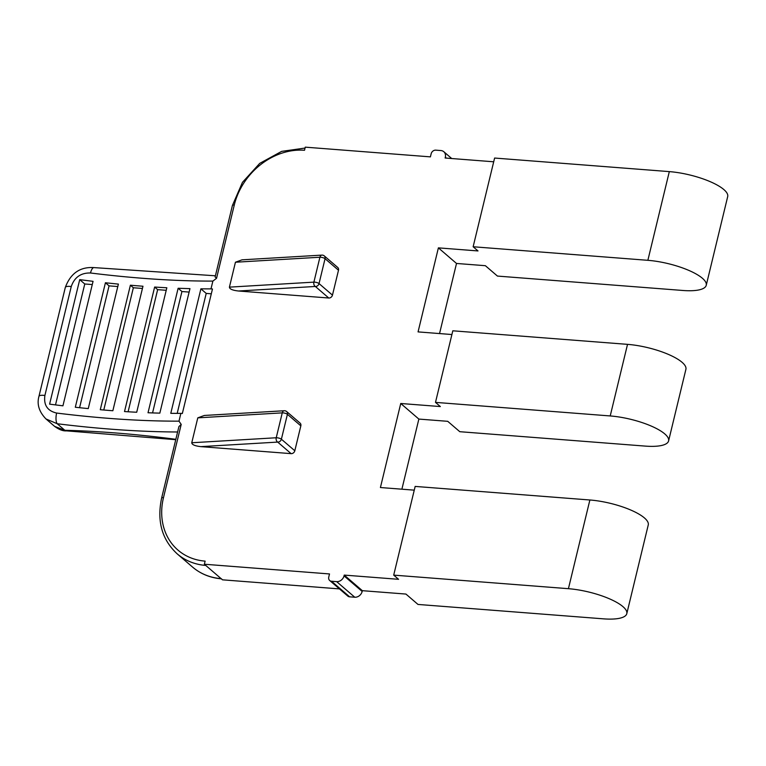 <?xml version="1.0" encoding="UTF-8"?>
<svg xmlns="http://www.w3.org/2000/svg" width="766" height="766" viewBox="0 0 766 766"><rect width="100%" height="100%" fill="white"/><g stroke="black" fill="none" stroke-linecap="round" stroke-linejoin="round"><path stroke-width="1.15" d="M568.42 588.69L589.877 499.987A42.034 12.084 13.6 0 1 644.426 517.931A42.034 12.084 13.6 0 1 648.256 524.949L626.799 613.652A42.034 12.084 -166.4 0 0 622.959 606.643A42.034 12.084 -166.4 0 0 568.42 588.69L393.705 575.122L398.559 579.307L344.231 575.094L344.039 575.869A6.683 5.582 130.7 0 1 336.647 581.633L331.496 581.241A4.175 3.495 130.7 0 1 329.706 580.513A4.175 3.495 130.7 0 1 328.758 577.066L329.504 573.945L204.369 564.236L222.485 579.824L339.453 588.901M344.039 575.869L362.155 591.457L362.347 590.682L405.932 594.062L417.997 604.441L603.455 618.842A42.034 12.084 -166.4 0 0 626.799 613.652M682.075 362.308A42.034 12.084 13.6 0 1 685.905 369.317L668.594 440.91A42.034 12.084 -166.4 0 0 664.754 433.901A42.034 12.084 -166.4 0 0 610.215 415.948L627.526 344.355A42.034 12.084 13.6 0 1 682.075 362.308M401.891 489.196L418.858 419.079L447.727 421.319L459.791 431.698L645.25 446.099A42.034 12.084 -166.4 0 0 668.594 440.91M723.86 189.566A42.034 12.084 13.6 0 1 727.7 196.575L706.242 285.278A42.034 12.084 -166.4 0 0 702.403 278.269A42.034 12.084 -166.4 0 0 647.864 260.316L669.321 171.613A42.034 12.084 13.6 0 1 723.86 189.566M439.54 333.574L456.507 263.456L485.376 265.697L497.44 276.076L682.899 290.477A42.034 12.084 -166.4 0 0 706.242 285.278M669.321 171.613L494.606 158.045L473.139 246.757L478.003 250.942L438.391 247.868L418.064 331.898L451.911 334.531M473.139 246.757L647.864 260.316M627.526 344.355L452.811 330.797L435.49 402.38L440.354 406.564L400.742 403.49L380.415 487.53L414.262 490.154M435.49 402.38L610.215 415.948M493.697 161.789L445.132 158.016L445.324 157.231A6.683 5.582 130.7 0 0 443.792 151.706A6.683 5.582 130.7 0 0 440.938 150.557L435.787 150.155A4.175 3.495 130.7 0 0 431.162 153.755L430.406 156.867L305.27 147.158L304.523 150.27A63.521 53.065 -49.3 0 0 234.272 205.058L216.548 278.297L212.871 281.093L210.995 288.868L212.469 288.983L182.346 413.487L180.872 413.372L178.995 421.156L181.207 424.402L178.918 426.566L161.626 498.053C156.752 521.119 161.942 539.724 177.205 553.866L192.534 567.051A66.862 55.851 -49.3 0 0 221.087 578.627M362.155 591.457A6.683 5.582 130.7 0 1 354.763 597.221L349.612 596.829A4.175 3.495 130.7 0 1 347.821 596.101L329.706 580.513M181.207 424.402L163.484 497.641A63.521 53.065 -49.3 0 0 205.125 561.124L204.369 564.236M235.44 262.231L242.008 259.837L321.921 255.107A3.342 2.336 86.6 0 0 319.91 257.232L235.44 262.231L229.417 287.135L313.888 282.137A3.342 2.336 86.6 0 0 315.343 286.465L238.485 291.003L328.767 298.012L315.343 286.465A3.342 2.796 130.7 0 0 319.039 283.573L332.463 295.13A3.342 2.796 130.7 0 1 328.767 298.012M338.495 270.235L325.062 258.678A3.342 2.796 130.7 0 0 324.296 255.911L337.729 267.468A3.342 2.796 130.7 0 1 338.495 270.235L332.463 295.13M238.485 291.003C232.605 290.352 229.58 289.06 229.417 287.135M197.791 417.853L204.359 415.459L284.272 410.739A3.342 2.336 86.6 0 0 282.261 412.864L197.791 417.853L191.759 442.758L276.229 437.759A3.342 2.336 86.6 0 0 277.694 442.087L200.826 446.635L291.118 453.644L277.694 442.087A3.342 2.796 130.7 0 0 281.39 439.205L294.814 450.762A3.342 2.796 130.7 0 1 291.118 453.644M300.837 425.858L287.413 414.301A3.342 2.796 130.7 0 0 286.647 411.543L300.08 423.1A3.342 2.796 130.7 0 1 300.837 425.858L294.814 450.762M200.826 446.635C194.957 445.975 191.931 444.682 191.759 442.758M589.877 499.987L415.162 486.42L393.705 575.122M362.347 590.682L344.231 575.094M92.274 284.559L84.767 283.985L55.506 404.908M93.059 281.323L62.936 405.817A434.198 124.772 13.6 0 1 49.599 404.142L79.721 279.638A434.198 124.772 -166.4 0 0 93.059 281.323M84.767 283.985L79.721 279.638M117.792 286.541L109.059 285.871L79.578 407.704M118.385 284.1L88.262 408.594A434.198 124.772 13.6 0 1 75.307 407.244L105.43 282.75A434.198 124.772 -166.4 0 0 118.385 284.1M109.059 285.871L105.43 282.75M142.438 288.456L133.351 287.757L103.774 410.011M142.974 286.235L112.851 410.739A434.198 124.772 13.6 0 1 100.279 409.714L130.392 285.211A434.198 124.772 -166.4 0 0 142.974 286.235M133.351 287.757L130.392 285.211M166.212 290.304L157.643 289.644L128.094 411.773M166.835 287.757L136.712 412.252A434.198 124.772 13.6 0 1 124.513 411.553L154.636 287.049A434.198 124.772 -166.4 0 0 166.835 287.757M157.643 289.644L154.636 287.049M189.116 292.085L181.935 291.52L152.558 412.922M189.958 288.629L159.835 413.133A434.198 124.772 13.6 0 1 148.02 412.759L178.133 288.255A434.198 124.772 -166.4 0 0 189.958 288.629M181.935 291.52L178.133 288.255M211.301 293.809L206.217 293.407L177.195 413.372M206.217 293.407L200.893 288.83A434.198 124.772 -166.4 0 0 210.995 288.868M180.872 413.372A434.198 124.772 13.6 0 1 170.78 413.334L200.893 288.83M71.257 286.541A8.359 2.403 13.6 0 0 65.311 287.432L65.311 287.432C70.558 273.299 80.133 266.683 94.017 267.602A8.359 2.959 97.1 0 0 90.503 272.993C80.861 272.763 74.446 277.273 71.257 286.541L44.897 395.476C43.547 405.061 47.454 410.921 56.627 413.056A434.198 124.772 -166.4 0 0 178.995 421.156M234.272 205.058A3.342 0.958 -166.4 0 0 232.414 205.48L215.122 276.966L216.548 278.297M177.616 431.986A442.556 127.175 13.6 0 1 57.22 423.742A8.359 2.959 -82.9 0 1 56.627 413.056M175.749 439.694L66.508 430.865A8.359 4.807 -88.6 0 1 64.832 430.291L57.22 423.742L45.989 418.954C39.085 411.811 36.739 404.276 38.951 396.367L38.951 396.367A8.359 2.403 13.6 0 1 44.897 395.476M66.508 430.865C63.08 431.162 59.126 429.678 54.654 426.403L64.832 430.291A442.556 127.175 13.6 0 1 175.845 439.301M418.858 419.079L400.742 403.49M456.507 263.456L438.391 247.868M445.324 157.231L446.329 158.102M212.871 281.093A434.198 124.772 13.6 0 1 90.503 272.993M287.413 414.301L281.39 439.205A3.342 0.958 13.6 0 0 277.053 437.779A3.342 0.958 13.6 0 0 276.229 437.759L282.261 412.864A3.342 0.958 -166.4 0 1 283.075 412.874A3.342 0.958 -166.4 0 1 287.413 414.301M205.767 565.432A66.862 55.851 130.7 0 1 177.205 553.866M163.484 497.641A3.342 0.958 -166.4 0 0 161.626 498.053M320.724 257.252A3.342 0.958 -166.4 0 0 319.91 257.232L313.888 282.137A3.342 0.958 13.6 0 1 314.702 282.147A3.342 0.958 13.6 0 1 319.039 283.573L325.062 258.678A3.342 0.958 -166.4 0 0 320.724 257.252M336.647 581.633L354.763 597.221M331.496 581.241L349.612 596.829M443.792 151.706L451.71 158.524M94.017 267.602L215.399 275.789M65.311 287.432L38.951 396.367M46.037 418.992L54.645 426.403M221.585 578.847C210.363 577.909 200.682 573.973 192.534 567.051M286.647 411.543A3.342 3.342 0 0 0 284.272 410.739M324.296 255.911A3.342 3.342 0 0 0 321.921 255.107M305.05 148.058L281.658 151.371L259.712 163.388L242.449 182.356L232.414 205.48"/></g></svg>
